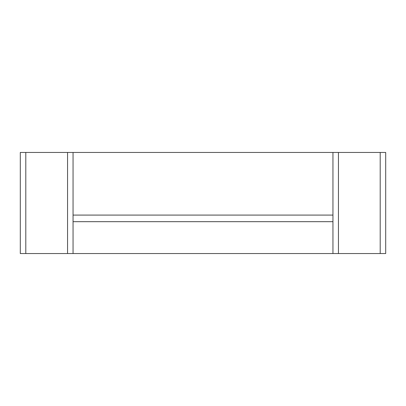 <?xml version="1.0" encoding="UTF-8"?>
<svg xmlns="http://www.w3.org/2000/svg" width="406" height="406" viewBox="0 0 406 406"><rect width="100%" height="100%" fill="white"/><g stroke="black" fill="none" stroke-linecap="round" stroke-linejoin="round"><path stroke-width="0.61" d="M380.204 152.448L380.204 253.552L385.7 253.552L385.7 152.448L20.3 152.448L20.3 253.552L73.05 253.552L73.05 221.681L332.95 221.681L332.95 253.552L73.05 253.552M380.204 253.552L332.95 253.552M73.05 152.448L73.05 221.681M332.95 152.448L332.95 221.681M73.05 215.089L332.95 215.089M25.796 152.448L25.796 253.552M67.553 152.448L67.553 253.552M338.447 152.448L338.447 253.552"/></g></svg>

